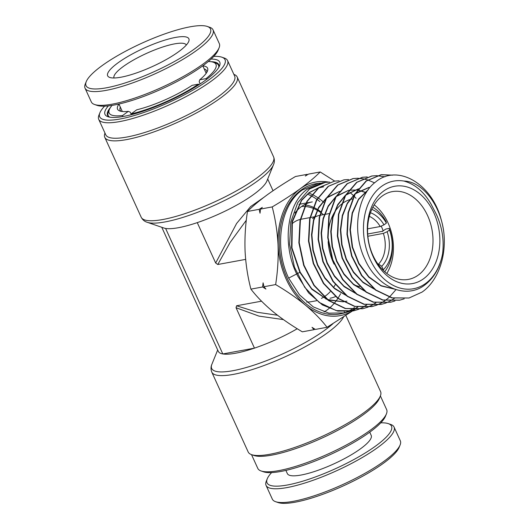 <?xml version="1.0" encoding="UTF-8"?>
<svg xmlns="http://www.w3.org/2000/svg" width="529" height="529" viewBox="0 0 529 529"><rect width="100%" height="100%" fill="white"/><g stroke="black" fill="none" stroke-linecap="round" stroke-linejoin="round"><path stroke-width="0.79" d="M323.358 214.655A46.559 33.644 79.6 0 0 320.713 212.539M320.429 212.334A46.559 33.644 79.6 0 0 312.963 208.261M312.665 208.155A46.559 33.644 79.6 0 0 304.704 206.462M304.373 206.442A46.559 33.644 79.6 0 0 301.616 206.482M304.188 204.849A48.503 35.053 -100.4 0 1 305.068 204.941M305.378 204.981A48.503 35.053 -100.4 0 1 313.056 207.137M313.34 207.262A48.503 35.053 -100.4 0 1 320.627 211.613M307.435 194.163A63.05 45.567 -100.4 0 1 310.721 195.624M310.946 195.737A63.05 45.567 -100.4 0 1 316.858 199.301M317.083 199.466A63.05 45.567 -100.4 0 1 319.913 201.635M309.908 217.617L301.173 219.224A33.949 24.532 79.6 0 0 300.611 219.337M300.247 219.423A33.949 24.532 79.6 0 0 291.982 223.833M211.097 59.063A63.05 14.29 155.5 0 1 219.548 65.861A63.05 14.29 155.5 0 1 205.232 80.382A63.05 14.29 155.5 0 1 107.956 116.717A63.05 14.29 155.5 0 1 108.366 105.879M110.508 107.407A61.113 13.853 -24.5 0 0 107.546 115.322A61.113 13.853 -24.5 0 0 109.305 117.081M104.61 106.157A68.869 15.612 -24.5 0 0 99.915 112.73A68.869 15.612 -24.5 0 0 135.966 115.051A68.869 15.612 -24.5 0 0 209.193 79.654A68.869 15.612 -24.5 0 0 221.816 57.178A68.869 15.612 -24.5 0 0 213.769 56.405M221.816 57.178L224.276 58.025A70.813 16.049 155.5 0 1 227.589 60.617A70.813 16.049 155.5 0 1 211.296 81.129A70.813 16.049 155.5 0 1 143.081 115.249A70.813 16.049 155.5 0 1 98.718 119.349A70.813 16.049 155.5 0 1 98.943 115.143L99.915 112.73M98.718 119.349L105.774 134.822A70.813 16.049 -24.5 0 0 150.137 130.723A70.813 16.049 -24.5 0 0 218.345 96.602A70.813 16.049 -24.5 0 0 234.645 76.09L227.589 60.617M233.858 74.371A72.751 16.492 155.5 0 1 237.19 77.009A72.751 16.492 155.5 0 1 220.448 98.083A72.751 16.492 155.5 0 1 150.368 133.136A72.751 16.492 155.5 0 1 104.788 137.342A72.751 16.492 155.5 0 1 104.987 133.096M104.788 137.342L141.197 217.234A72.751 16.492 -24.5 0 0 186.777 213.028A72.751 16.492 -24.5 0 0 256.856 177.975A72.751 16.492 -24.5 0 0 273.599 156.895C274.65 159.652 274.604 162.277 273.473 164.764L266.867 181.063A58.203 13.192 155.5 0 1 253.656 194.467A58.203 13.192 155.5 0 1 197.264 222.623L215.673 263.025L217.776 264.5L245.648 259.382M386.435 413.857L385.462 416.27A68.869 15.612 155.5 0 1 369.824 432.127A68.869 15.612 155.5 0 1 263.561 471.822L261.108 470.975A70.813 16.049 -24.5 0 0 370.36 430.17A70.813 16.049 -24.5 0 0 386.435 413.857A70.813 16.049 -24.5 0 0 386.659 409.651L380.391 395.904M380.358 395.976L379.386 398.383A70.813 16.049 155.5 0 1 363.304 414.696A70.813 16.049 155.5 0 1 254.052 455.502L251.592 454.656A72.751 16.492 -24.5 0 0 363.84 412.732A72.751 16.492 -24.5 0 0 380.358 395.976A72.751 16.492 -24.5 0 0 380.589 391.658L345.88 315.496M261.531 301.18L236.582 305.769L257.187 312.269L277.507 315.231M215.673 263.025L236.595 223.483L250.574 206.627L263.878 197.33M246.322 220.209L230.095 242.507L217.776 264.5M236.582 305.769L236.046 307.733L254.462 348.135L222.808 353.954A58.203 13.192 155.5 0 1 218.332 351.395L161.775 227.291M283.425 319.602L258.932 316.104L236.046 307.733M297.252 328.74A58.203 13.192 155.5 0 1 254.462 348.135A58.203 13.192 -24.5 0 1 222.808 353.954L165.61 228.442A58.203 13.192 155.5 0 1 163.858 228.006L147.221 222.299A71.329 16.168 155.5 0 0 257.273 181.189A71.329 16.168 155.5 0 0 273.473 164.764M367.582 228.845L380.225 226.524A27.158 19.626 79.6 0 0 369.335 216.361M377.971 264.156L378.572 264.044A27.158 19.626 79.6 0 0 383.36 233.401L367.853 236.251M343.5 317.063A72.751 16.492 155.5 0 1 327.431 332.84A72.751 16.492 155.5 0 1 257.352 367.893A72.751 16.492 155.5 0 1 211.779 372.105L248.187 451.991A72.751 16.492 -24.5 0 0 251.592 454.656M251.52 454.629L257.788 468.383A70.813 16.049 -24.5 0 0 261.108 470.975M197.264 222.623A58.203 13.192 155.5 0 1 165.61 228.442M218.94 67.117A61.113 13.853 -24.5 0 0 218.761 64.637A61.113 13.853 -24.5 0 0 210.846 61.681M367.675 234.003L382.275 231.318A33.949 24.532 -100.4 0 1 382.381 231.603M383.36 233.401L387.135 231.728L389.529 229.983L389.218 228.416L385.925 229.017L382.275 231.318M372.846 207.236A38.802 28.037 -100.4 0 1 386.084 221.539L386.395 223.106A33.949 24.532 79.6 0 0 371.801 209.385M389.218 228.416A38.802 28.037 -100.4 0 1 384.702 271.721M370.452 212.751A30.067 21.729 -100.4 0 1 384.001 224.845L386.395 223.106M387.135 231.728A30.067 21.729 -100.4 0 1 381.74 266.285L383.313 269.744A33.949 24.532 79.6 0 0 389.529 229.983M383.313 269.744L383.168 270.293M380.225 226.524L384.001 224.845M378.572 264.044L381.74 266.285M335.28 284.609A48.503 35.053 -100.4 0 1 333.396 287.657M330.202 291.704A48.503 35.053 -100.4 0 1 324.264 296.749M324.006 296.914A48.503 35.053 -100.4 0 1 321.387 298.376M316.587 300.717L311.555 301.642A48.985 35.403 -100.4 0 1 306.721 302.066M423.564 278.763A49.468 35.754 -100.4 0 1 373.302 256.982A49.468 35.754 -100.4 0 1 383.604 191.075A49.468 35.754 -100.4 0 1 433.866 212.856A49.468 35.754 -100.4 0 1 423.564 278.763M382.269 195.975A44.621 32.243 79.6 0 0 370.36 248.57A44.621 32.243 79.6 0 0 408.355 279.405A44.621 32.243 79.6 0 0 418.313 275.067A44.621 32.243 79.6 0 0 430.222 222.478A44.621 32.243 79.6 0 0 392.22 191.637A44.621 32.243 79.6 0 0 382.269 195.975M352.347 198.97A44.621 32.243 79.6 0 0 342.699 203.248A44.621 32.243 79.6 0 0 341.628 204.075M341.145 204.472A44.621 32.243 79.6 0 0 328.006 236.642M328.132 241.621A44.621 32.243 79.6 0 0 334.09 264.136M353.491 284.536A44.621 32.243 79.6 0 0 359.581 286.559M335.485 296.597A48.985 35.403 -100.4 0 1 330.017 298.25M294.898 212.989A48.985 35.403 -100.4 0 1 301.371 206.654A48.985 35.403 -100.4 0 1 305.425 204.194M329.091 308.414A63.533 45.917 -100.4 0 1 327.041 310.02A63.533 45.917 -100.4 0 1 324.105 311.951M425.686 283.412A54.718 39.543 79.6 0 0 442.588 253.761C440.002 267.29 434.283 277.54 425.428 284.516C406.517 299.923 377.435 287.545 365.07 259.633C351.692 232.416 357.068 195.697 375.55 182.042C397.021 163.699 431.115 182.862 440.888 218.556A62.977 45.514 -100.4 0 1 443.877 232.919C440.783 205.252 422.506 181.46 403.911 181.05A54.718 39.543 79.6 0 0 381.482 186.42A54.718 39.543 79.6 0 0 370.088 259.322A54.718 39.543 79.6 0 0 425.686 283.412M329.779 182.095L325.209 182.399L309.531 188.972L297.734 202.719L290.785 222.001L289.608 244.405L294.435 267.125L304.717 287.313L319.245 302.443L336.265 310.616L353.716 310.794L358.1 309.485M296.709 273.949L288.649 278.109L299.48 294.818L313.313 306.906L328.82 313.155L344.498 312.923L341.258 313.671A66.218 47.855 -100.4 0 1 283.663 269.248A66.218 47.855 -100.4 0 1 301.008 190.169A66.218 47.855 -100.4 0 1 317.321 183.484L320.455 183.107M288.649 278.109C273.731 247.195 280.317 204.921 302.29 189.99L318.537 183.318M325.209 182.399L322.254 182.803L307.018 189.322C286.672 204.029 281.56 245.687 297.86 276.277L308.672 292.934L322.419 304.922L337.813 311.105L353.372 310.873L357.928 309.505M392.69 175.139L381.442 174.669L366.399 180.984L355.085 194.183L348.426 212.691L347.315 234.208L351.964 256.043L361.862 275.444L375.841 289.991L392.22 297.847L409.023 298.012L422.076 292.081C437.655 281.302 446.443 257.259 443.877 232.919M409.023 298.012L391.877 297.926L375.491 290.064L361.505 275.516L351.613 256.109L346.958 234.274L348.069 212.751L354.728 194.236L366.048 181.03L381.092 174.715L392.287 175.172M384.94 176.805L376.82 175.668M376.641 175.668L372.066 175.959L356.923 182.313L345.523 195.611L338.818 214.258L337.7 235.934L342.382 257.907L352.347 277.441L366.418 292.074L382.897 299.976L399.805 300.148L404.189 298.832M399.461 300.227L382.553 300.055L366.068 292.153L351.997 277.513L342.032 257.98L337.343 235.994L338.461 214.318L345.166 195.664L356.566 182.36L371.722 176.005L376.469 175.714M367.265 176.951L362.696 177.241L347.447 183.642L335.968 197.026L329.21 215.799L328.079 237.607L332.787 259.732L342.812 279.398L356.976 294.144L373.567 302.105L390.587 302.271L394.971 300.961M390.587 302.271L373.223 302.185L356.625 294.217L342.461 279.471L332.43 259.805L327.722 237.673L328.853 215.858L335.611 197.079L347.09 183.695L362.345 177.294L367.1 177.003M357.895 178.24L353.326 178.531L337.965 184.978L326.413 198.448L319.602 217.34L318.465 239.306L323.199 261.577L333.29 281.375L347.54 296.22L364.236 304.228L381.369 304.406L385.753 303.091M385.581 303.11L381.025 304.486L363.892 304.307L347.189 296.293L332.933 281.441L322.842 261.637L318.108 239.359L319.245 217.406L326.056 198.501L337.614 185.024L352.975 178.584L357.723 178.286M357.902 178.293L362.61 178.709M362.795 178.742L367.635 179.9M367.827 179.966L374.578 182.842M395.983 289.621L389.45 297.067M389.298 297.212L385.773 300.108M348.525 179.523L343.949 179.82L328.489 186.307L316.851 199.869L309.994 218.9L308.843 241.006L313.611 263.429L323.768 283.359L338.11 298.29L354.913 306.357L372.151 306.536L376.536 305.226M376.364 305.24L371.808 306.615L354.569 306.436L337.76 298.369L323.417 283.432L313.261 263.502L308.486 241.072L309.637 218.96L316.494 199.929L328.132 186.36L343.949 179.82M339.149 180.812L334.579 181.11L319.013 187.643L307.296 201.291L300.393 220.434L299.229 242.685L304.016 265.247L314.226 285.316L328.661 300.36L345.582 308.486L362.934 308.658L367.318 307.356M367.146 307.375L362.59 308.744L345.245 308.566L328.324 300.446L313.889 285.402L303.659 265.313L298.865 242.732L300.036 220.481L306.939 201.337L318.656 187.689L334.579 181.11M394.33 298.435L390.177 301.021M390.018 301.107L385.747 303.044M376.708 305.16L380.979 303.249M381.144 303.163L384.861 300.922M385.112 300.584L380.959 303.157M380.801 303.243L376.529 305.18M367.49 307.289L371.761 305.385M371.927 305.299L375.663 303.057M375.901 302.733L371.748 305.293M371.583 305.378L367.311 307.309M358.272 309.425L362.544 307.521M362.709 307.435L366.564 305.121M366.683 304.883L362.537 307.428M362.372 307.514L358.093 309.439M314.9 329.144L314.034 329.673L302.33 331.828C291.294 325.342 281.349 318.478 272.501 311.237C263.845 303.937 256.644 296.571 250.911 289.132C247.711 276.938 245.767 264.242 245.072 251.057C244.596 237.799 245.403 224.6 247.479 211.468C252.703 206.224 259.329 200.643 267.357 194.745C275.708 188.721 285.085 182.644 295.48 176.501L307.184 174.352L307.64 174.636M247.479 211.468L259.184 209.319L262.318 207.394L260.506 209.074L272.21 206.918C275.411 219.112 277.355 231.808 278.042 244.993C278.519 258.251 277.712 271.45 275.635 284.582C286.672 291.069 296.617 297.933 305.471 305.173C314.127 312.474 321.321 319.84 327.054 327.279L352.301 311.105M307.184 174.352L305.365 176.031L308.5 174.107L320.204 171.958C315.059 177.129 308.44 182.703 300.327 188.681C292.094 194.619 282.724 200.703 272.21 206.918M250.911 289.132L262.615 286.976L263.098 282.856L263.931 286.738L275.635 284.582M260.506 209.074L260.023 213.194L259.184 209.319M314.034 329.673L312.044 327.352L315.357 329.428L327.054 327.279M263.931 286.738L265.922 289.059L262.615 286.976M354.397 309.597A67.904 49.071 -100.4 0 0 355.177 309.035L357.816 307.084M352.321 311.085L354.298 309.677M334.665 181.097L320.204 171.958M354.496 307.547A66.218 47.855 -100.4 0 1 351.606 309.465M351.448 309.558A66.218 47.855 -100.4 0 1 347.289 311.687M347.123 311.753A66.218 47.855 -100.4 0 1 342.845 313.261M351.924 311.178A67.904 49.071 -100.4 0 1 305.471 305.173A67.904 49.071 -100.4 0 1 278.042 244.993A67.904 49.071 -100.4 0 1 300.327 188.681A67.904 49.071 -100.4 0 1 328.681 182.108M354.278 309.677A67.904 49.071 -100.4 0 1 351.964 311.151M350.039 192.543A67.904 49.071 -100.4 0 1 353.795 195.948M354.013 196.16A67.904 49.071 -100.4 0 1 356.063 198.289M344.498 312.923L348.882 311.621M349.054 311.555L353.332 309.663M353.491 309.577L357.399 307.237M442.588 253.761C444.228 240.166 442.158 227.04 436.379 214.377L430.897 203.791C423.762 191.624 414.769 184.046 403.911 181.05M394.654 289.171L381.138 285.931L368.687 277.077L358.675 263.64L352.208 247.175L349.98 229.593L352.182 212.929L358.517 199.122L368.191 189.772M374.182 289.072L363.112 282.605L353.517 272.475L346.184 259.527L341.688 244.867L340.378 229.725L342.329 215.396L347.341 203.076L354.959 193.832M355.594 193.303L368.845 187.451M364.785 291.175L353.636 284.655L343.989 274.445L336.603 261.405L332.08 246.633L330.757 231.385L332.721 216.95L337.76 204.538L345.43 195.208M346.065 194.679L358.193 188.952M358.556 188.886L359.469 188.741M355.389 293.278L344.167 286.698L334.454 276.409L327.021 263.277L322.472 248.405L321.143 233.044L323.113 218.503L328.178 205.993L335.895 196.583M336.537 196.047L348.717 190.261L336.246 196.543M349.08 190.189L357.386 190.05M357.677 190.09L366.213 192.708M345.992 295.38L334.698 288.741L324.925 278.38L317.446 265.148L312.864 250.177L311.521 234.711L313.499 220.057L318.603 207.454L326.36 197.965M327.008 197.423L339.241 191.564M339.611 191.498L341.086 191.273L339.592 191.518M346.581 301.199L343.433 301.755M343.03 301.801L328.066 299.91M327.187 299.579L311.766 289.237L299.857 272.329L297.08 273.757M326.605 299.116L311.726 288.755L300.221 272.256L299.857 272.329L291.572 247.764L292.021 221.79L301.523 200.114L309.174 192.563L318.293 187.967M394.376 289.072L381.045 285.64L368.806 276.76L358.966 263.435L352.592 247.175L350.35 229.817L352.426 213.326L358.543 199.565L367.953 190.096M373.626 288.622L362.841 282.017L353.537 271.926L346.422 259.164L342.051 244.782L340.736 229.943L342.561 215.852L347.335 203.658L354.655 194.368M355.309 193.793L369.202 187.405M364.223 290.725L353.365 284.06L344.002 273.89L336.841 261.035L332.443 246.547L331.121 231.603L332.953 217.406L337.76 205.12L345.12 195.75M345.774 195.168L358.173 188.979M358.543 188.906L359.826 188.694M354.814 292.821L343.89 286.096L334.467 275.847L327.266 262.906L322.829 248.319L321.5 233.263L323.345 218.966L328.178 206.588L335.584 197.132M349.067 190.209L357.452 189.957M357.736 189.997L366.319 192.543M345.411 294.924L334.421 288.14L324.932 277.818L317.684 264.784L313.221 250.091L311.885 234.929L313.73 220.527L318.59 208.049L326.043 198.514M326.71 197.925L339.221 191.597M346.938 301.12L343.374 301.722M342.964 301.768L327.524 299.493M300.221 272.256L291.968 247.87L292.319 222.054L301.623 200.412L309.148 192.801L318.147 188.079M318.643 187.921L323.708 186.783L318.775 187.821M308.784 193.072A63.533 45.917 -100.4 0 1 311.76 194.322M311.984 194.421A63.533 45.917 -100.4 0 1 317.817 197.727M318.041 197.879A63.533 45.917 -100.4 0 1 323.768 202.343M340.577 293.754A63.533 45.917 -100.4 0 1 337.998 298.211M337.846 298.435A63.533 45.917 -100.4 0 1 333.845 303.745M333.68 303.93A63.533 45.917 -100.4 0 1 329.269 308.262M305.861 203.982A48.985 35.403 -100.4 0 1 312.302 201.893L306.37 202.984M312.527 218.583A34.438 24.883 -100.4 0 1 319.681 215.343M320.038 215.263A34.438 24.883 -100.4 0 1 320.21 215.237L329.342 213.557M381.164 226.108A34.438 24.883 -100.4 0 1 383.234 230.975M386.811 273.46A44.621 32.243 79.6 0 0 374.201 204.862M380.768 422.843A68.386 15.5 155.5 0 1 388.299 423.63L390.759 424.476A70.324 15.936 155.5 0 1 394.052 427.048L400.321 440.802A70.324 15.936 155.5 0 1 400.103 444.982L399.124 447.389A68.386 15.5 155.5 0 1 382.579 463.873A68.386 15.5 155.5 0 1 278.089 502.55L275.629 501.704A70.324 15.936 155.5 0 1 272.329 499.131L266.061 485.377A70.324 15.936 155.5 0 1 266.285 481.198L267.257 478.791A68.386 15.5 155.5 0 1 271.608 472.595M400.103 444.982A70.324 15.936 155.5 0 1 383.089 461.929A70.324 15.936 155.5 0 1 275.629 501.704M394.052 427.048A70.324 15.936 155.5 0 1 376.82 448.175A70.324 15.936 155.5 0 1 309.392 481.555A70.324 15.936 155.5 0 1 266.061 485.377M285.891 470.4L287.346 473.6A46.076 10.441 -24.5 0 0 315.734 471.094A46.076 10.441 -24.5 0 0 359.912 449.227A46.076 10.441 -24.5 0 0 371.199 435.387L369.745 432.186M388.299 423.63A68.386 15.5 155.5 0 1 374.744 446.681A68.386 15.5 155.5 0 1 302.376 481.297A68.386 15.5 155.5 0 1 267.257 478.791M199.076 84.614L198.441 84.164L192.133 85.328A49.468 11.215 155.5 0 1 136.746 109.801L131.066 113.94L130.286 112.201L128.302 111.355A49.468 11.215 155.5 0 1 119.871 111.017A49.468 11.215 155.5 0 1 118.946 104.087M122.45 116.611L122.622 115.494L128.302 111.355M198.441 84.164A58.686 13.304 155.5 0 1 131.066 113.94L130.928 114.806M202.805 65.867A49.468 11.215 155.5 0 1 207.428 71.111A49.468 11.215 155.5 0 1 199.731 79.786L199.188 81.75L200.167 83.899M199.731 79.786L206.039 78.629L206.839 79.191M121.26 111.368A47.531 10.772 155.5 0 1 120.103 110.125A47.531 10.772 155.5 0 1 120.328 107.109M109.682 117.154A60.623 13.741 155.5 0 1 108.187 115.553A60.623 13.741 155.5 0 1 108.372 111.95L109.351 109.543A58.686 13.304 155.5 0 1 112.049 105.383M122.622 115.494A58.686 13.304 155.5 0 1 109.351 109.543M204.181 68.896A47.531 10.772 155.5 0 1 206.601 70.701A47.531 10.772 155.5 0 1 206.786 72.394M208.307 61.516A58.686 13.304 155.5 0 1 213.22 62.204L215.68 63.05A60.623 13.741 155.5 0 1 218.517 65.272A60.623 13.741 155.5 0 1 218.748 67.454M213.22 62.204A58.686 13.304 155.5 0 1 206.039 78.629M113.986 77.975A39.768 9.013 155.5 0 1 122.616 67.004A39.768 9.013 155.5 0 1 160.823 47.65A39.768 9.013 155.5 0 1 186.353 44.998M179.245 51.26A44.621 10.111 155.5 0 1 140.734 71.402A44.621 10.111 155.5 0 1 109.754 77.452A44.621 10.111 155.5 0 1 117.293 63.368A44.621 10.111 155.5 0 1 164.929 40.092A44.621 10.111 155.5 0 1 188.734 41.46A44.621 10.111 155.5 0 1 179.245 51.26M195.743 48.033A68.386 15.5 -24.5 0 0 207.295 26.45A68.386 15.5 -24.5 0 0 159.818 35.721A68.386 15.5 -24.5 0 0 100.788 66.588A68.386 15.5 -24.5 0 0 86.253 81.611A68.386 15.5 -24.5 0 0 122.728 83.701A68.386 15.5 -24.5 0 0 195.743 48.033M86.253 81.611L85.275 84.018A70.324 15.936 -24.5 0 0 85.057 88.198A70.324 15.936 -24.5 0 0 129.85 83.873A70.324 15.936 -24.5 0 0 197.879 49.495A70.324 15.936 -24.5 0 0 213.048 29.869A70.324 15.936 -24.5 0 0 209.749 27.296L207.295 26.45M85.057 88.198L91.325 101.952A70.324 15.936 -24.5 0 0 94.625 104.524A70.324 15.936 -24.5 0 0 143.445 94.989A70.324 15.936 -24.5 0 0 204.148 63.249A70.324 15.936 -24.5 0 0 219.092 47.802A70.324 15.936 -24.5 0 0 219.317 43.623L213.048 29.869M94.625 104.524L97.078 105.37A68.386 15.5 -24.5 0 0 144.556 96.099A68.386 15.5 -24.5 0 0 203.579 65.232A68.386 15.5 -24.5 0 0 218.12 50.209L219.092 47.802M344.61 312.718L344.194 311.799A72.751 16.492 155.5 0 1 344.478 312.765M217.683 349.98L211.904 364.236A71.329 16.168 -24.5 0 0 249.238 366.637A71.329 16.168 -24.5 0 0 325.084 329.977A71.329 16.168 -24.5 0 0 332.86 323.774M316.203 216.467L310.272 217.558M237.19 77.009L273.599 156.895M267.694 179.02L273.03 190.738M211.779 372.105C210.727 369.348 210.773 366.723 211.904 364.236M141.197 217.234C142.592 219.833 144.602 221.519 147.221 222.299M326.36 298.925L325.824 299.017M381.442 174.669L381.092 174.715M372.066 175.959L371.722 176.005M362.696 177.248L362.345 177.294M353.326 178.531L352.975 178.584M381.369 304.406L381.025 304.486M372.151 306.536L371.808 306.615M362.934 308.665L362.59 308.744M353.716 310.794L353.372 310.873M350.099 190.03L350.456 189.984M331.352 192.609L331.709 192.556M306.007 203.05L299.004 204.339M108.71 116.704L108.187 115.553M219.046 66.423L218.517 65.272M206.191 73.3L202.779 65.821M122.331 111.513L118.926 104.034"/></g></svg>
